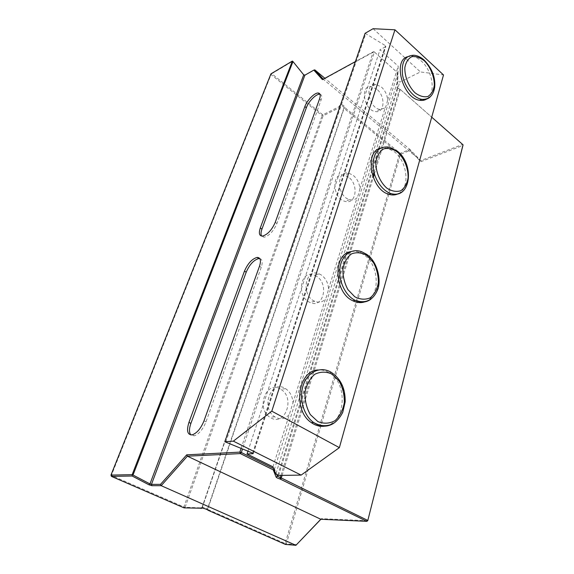 <?xml version="1.0" encoding="UTF-8"?>
<svg xmlns="http://www.w3.org/2000/svg" width="574" height="574" viewBox="0 0 574 574"><rect width="100%" height="100%" fill="white"/><g stroke="black" fill="none" stroke-linecap="round" stroke-linejoin="round"><path stroke-width="0.43" stroke-dasharray="2.87 2.15" d="M273.626 468.506L274.53 468.951L276.137 473.048L397.588 81.013L397.825 72.97L374.427 52.04L242.515 448.997M275.821 474.067L276.137 473.048L276.711 474.504M374.377 173.936L400.257 89.422L397.495 87.973L397.782 80.382L399.762 82.139L420.441 71.951L443.515 74.95M367.747 520.711L321.469 518.652L320.895 519.262M296.615 544.669L286.354 543.829L400.501 154.291L409.979 150.467L420.842 161.696L462.938 145.466L462.594 144.411L420.742 160.605L323.449 79.391L374.047 51.717L397.186 72.424L396.914 87.377L400.1 89.279L431.713 117.168L400.1 89.279M420.842 161.696L420.742 160.605L409.872 149.405L400.186 153.33L344.981 107.725L344.952 107.202C342.879 104.353 340.956 103.987 339.177 106.111L339.205 106.635L322.796 114.829L271.753 73.73L292.69 61.253L303.553 74.642M304.851 75.194L314.825 69.877M409.979 150.467L409.872 149.405L324.877 78.294M323.255 79.176L322.43 79.628M376.896 89.271L371.392 86.652C359.597 84.773 363.945 110.631 375.633 111.593C384.731 113.351 385.613 96.224 376.896 89.271M348.569 177.194L344.429 175.142C331.377 171.296 331.894 198.374 345.046 201.359C356.16 205.004 358.994 184.505 348.569 177.194M316.626 276.352L314.502 275.219C300.611 268.725 295.782 296.751 310.032 302.469C323.262 309.042 329.318 284.008 316.626 276.352M280.32 389.036C266.358 380.139 255.595 408.423 269.959 417.269C284.711 427.766 295.883 397.674 280.743 389.28L280.32 389.036M273.956 469.345L274.53 468.951L397.825 72.97L397.186 72.424M208.175 510.48L207.415 509.059C205.313 507.839 203.512 507.308 202.005 507.466L202.313 507.911L185.129 507.294L323.126 115.819L322.129 115.632L183.91 506.957L111.349 475.451L271.072 74.57L322.129 115.632L322.796 114.829L323.126 115.819L339.743 107.546L339.722 106.556C341.3 105.279 342.735 105.638 344.034 107.647L344.077 108.364L399.518 154.097L285.142 543.492L207.666 509.389L344.077 108.364L344.981 107.725M241.094 448.416L373.236 51.825L355.378 61.597M282.078 475.387L373.279 177.538M202.113 508.004L339.743 107.546L339.205 106.635M270.95 73.845L271.072 74.57L271.753 73.73L270.95 73.845M110.969 475.085L111.421 476.377M183.91 506.957L185.129 507.294L184.067 507.875L183.91 506.957M374.047 51.717L373.236 51.825L374.427 52.04L374.047 51.717M399.518 154.097L400.186 153.33L400.501 154.291L399.518 154.097M285.142 543.492L286.354 543.829L285.422 544.425L285.142 543.492M320.801 519.255L321.469 518.652M259.778 258.58C262.383 259.348 262.87 262.275 261.227 267.376L205.987 421.825C202.873 429.488 198.941 434.152 194.206 435.824L190.833 434.941M320.019 94.265C321.849 94.717 322.201 96.654 321.067 100.07L276.926 223.48C273.504 231.229 269.228 235.814 264.097 237.22L261.586 236.058M272.966 466.841L289.332 414.493C285.027 419.199 280.169 419.967 274.752 416.796C260.345 407.877 271.1 379.407 285.113 388.376L285.529 388.62C290.078 391.719 292.561 396.462 292.97 402.84L289.332 414.493M292.97 402.84L325.386 299.133C322.423 302.24 318.886 302.957 314.767 301.285C300.482 295.51 305.289 267.319 319.209 273.87L321.34 275.011C325.702 278.232 328.113 282.874 328.572 288.93C327.639 293.357 326.577 296.758 325.386 299.133M328.572 288.93L357.078 197.743C355.062 199.745 352.601 200.369 349.695 199.63C336.529 196.602 335.969 169.366 349.042 173.269L353.189 175.343C357.186 178.701 359.417 183.163 359.891 188.738C359.001 192.936 358.061 195.935 357.078 197.743M359.891 188.738L385.147 107.934L380.182 109.455C368.486 108.457 364.095 82.455 375.898 84.371L381.416 87.026C385.097 90.47 387.17 94.767 387.651 99.926C386.804 103.908 385.972 106.577 385.147 107.934M387.651 99.926L398.198 66.168L397.782 80.382M365.093 33.314L385.47 45.683L385.642 46.688L379.995 49.766L398.198 66.168M225.74 442.181L365.703 33.873M247.946 451.207L379.995 49.766M278.605 475.437L399.762 82.139M326.082 425.879C345.971 422.055 347.916 383.088 329.275 372.791L328.924 372.576C325.487 370.546 321.914 369.678 318.211 369.979M365.459 301.587C380.627 296.234 379.407 264.865 363.952 254.806L359.984 252.574C356.906 251.304 353.871 250.982 350.886 251.606M398.586 193.553C410.173 187.827 407.54 161.861 394.553 151.902L387.228 148.02L380.562 148.099M426.97 98.814C435.982 93.189 432.703 70.982 421.524 61.224C418.389 58.361 415.21 56.711 411.974 56.281L407.425 56.769M373.093 28.7L420.441 71.951M277.83 475.057L397.402 87.513L396.785 86.739M280.901 475.401L372.741 176.075M373.918 172.243L399.554 89.178M201.438 507.925L202.055 507.581L339.7 106.821L339.177 106.111M207.996 510.236L207.415 509.059L344.034 107.647L344.952 107.202M303.33 74.412L303.718 74.85M305.684 75.058L304.894 75.172M259.484 266.243L261.227 267.376M204 420.821L205.987 421.825M319.575 98.857L321.067 100.07M275.255 222.325L276.926 223.48M252.639 453.116L385.47 45.683M253.184 453.403L385.642 46.688M411.974 56.281L413.962 55.255C417.198 55.692 420.383 57.343 423.519 60.213C434.016 69.461 437.819 90.025 430.22 96.862M387.228 148.02L389.28 147.166L396.605 151.062C408.523 160.304 412.139 183.615 402.747 191.314M359.984 252.574L362.094 251.943L366.061 254.182C379.852 263.315 382.966 290.473 371.012 299.076M331.083 372.253L331.435 372.469C347.571 381.559 349.229 414.033 333.702 423.318M202.005 507.466L339.722 106.556M202.026 507.531L201.309 507.925M397.495 87.973L396.914 87.377M194.206 435.824L192.204 434.841M264.097 237.22L262.418 236.093M375.898 84.371L371.392 86.652M380.182 109.455L375.633 111.593M349.042 173.269L344.429 175.142M349.695 199.63L345.046 201.359M319.209 273.87L314.502 275.219M314.767 301.285L310.032 302.469M285.529 388.62L280.743 389.28M274.752 416.796L269.959 417.269M253.313 453.582L385.886 46.379M331.435 372.469L329.275 372.791"/><path stroke-width="0.86" d="M276.711 474.504L277.429 476.341L281.282 477.984L282.078 475.387M320.895 519.262L295.919 545.3L161.201 485.69L151.923 485.69L148.931 484.786L132.142 476.011L111.421 476.377L184.067 507.875L200.807 508.198C200.068 507.136 207.35 509.203 207.996 510.236L285.422 544.425L295.919 545.3L320.801 519.255L187.389 456.172L161.201 485.69L160.526 484.356L186.701 454.83L239.86 452.125L241.094 448.416M462.938 145.466L367.747 520.711L463.031 144.799L431.713 117.168L463.031 144.799L462.938 145.466M303.553 74.642L304.851 75.194M324.877 78.294L314.825 69.877L323.255 79.176M242.515 448.997L241.338 452.513L273.626 468.506M320.801 519.255L366.822 521.336L279.997 478.981C277.859 478.357 276.568 477.726 276.123 477.087L273.231 469.833L240.363 453.596L187.389 456.172L186.701 454.83M132.171 474.662L292.381 61.059L270.95 73.845L110.969 475.085L132.171 474.662L133.017 475.028L292.962 61.54L292.381 61.059M355.378 61.597L322.43 79.628L313.834 70.107L304.894 75.172L303.718 74.85L292.962 61.54M133.017 475.028L149.972 483.925L151.464 484.377L160.526 484.356M319.575 98.857C320.773 95.205 320.314 93.261 318.197 93.017C314.574 92.665 306.968 100.421 304.866 106.556L260.287 228C258.573 233.252 259.283 235.95 262.418 236.093C267.541 234.673 271.818 230.081 275.255 222.325L319.575 98.857M244.474 271.1L188.939 422.392C186.342 430.823 187.433 434.977 192.204 434.841C196.939 433.162 200.871 428.491 204 420.821L259.484 266.243C261.285 260.445 260.496 257.511 257.109 257.425C252.058 258.845 247.846 263.401 244.474 271.1L246.196 272.198C249.561 264.506 253.773 259.957 258.824 258.551L259.778 258.58M373.279 177.538L374.377 173.936M280.664 479.161L281.282 477.984L367.726 520.41L366.822 521.336L367.747 520.711M110.969 475.085L111.421 476.377M132.271 474.935L132.142 476.011M314.825 69.877L313.834 70.107M201.029 508.499L202.113 508.004M239.86 452.125L240.363 453.596L241.338 452.513L239.86 452.125M273.956 469.345L273.231 469.833M190.833 434.941C189.018 432.631 189.047 428.771 190.905 423.368L246.196 272.198M261.586 236.058C260.732 234.536 260.847 232.219 261.952 229.119L306.344 107.74C308.439 101.612 316.044 93.863 319.675 94.229L320.019 94.265M224.857 441.736L252.639 453.116L253.091 453.682L247.035 453.969L272.966 466.841L275.821 474.067L278.605 475.437L301.128 475.1L233.36 441.155L224.857 441.736L365.093 33.314L373.093 28.7L394.962 29.798L271.796 411.171L339.377 447.641L443.515 74.95L394.962 29.798M233.36 441.155L271.796 411.171M247.035 453.969L247.946 451.207M339.377 447.641L301.128 475.1M318.211 369.979C298.014 370.18 292.31 410.353 311.395 422.658C316.131 425.965 321.031 427.042 326.082 425.879M350.886 251.606C332.69 254.052 334.082 292.79 352.981 300.841C357.337 302.921 361.491 303.165 365.459 301.587M380.562 148.099C364.088 151.694 370.84 189.8 388.878 194.306C392.444 195.397 395.68 195.146 398.586 193.553M407.425 56.769C392.437 60.858 403.077 98.549 419.702 100.278C422.457 100.744 424.882 100.256 426.97 98.814M276.123 477.087L277.429 476.341L277.83 475.057M148.931 484.786L149.972 483.925L303.718 74.85M151.923 485.69L151.464 484.377L304.894 75.172M279.997 478.981L280.901 475.401M372.741 176.075L373.918 172.243M200.843 508.263L201.438 507.925M188.939 422.392L190.905 423.368M304.866 106.556L306.344 107.74M260.287 228L261.952 229.119M424.444 60.909C430.622 67.244 434.475 76.851 434.303 85.433C433.427 90.714 431.261 94.416 427.795 96.525C423.777 97.365 419.522 96.123 415.024 92.794C408.616 86.466 404.562 76.486 404.842 67.667C405.832 62.301 408.128 58.656 411.73 56.711C415.827 56.094 420.068 57.493 424.444 60.909M430.22 96.862C427.924 99.08 425.097 99.905 421.725 99.345C413.531 97.989 404.519 86.66 402.539 74.943C401.255 61.97 405.065 55.405 413.962 55.255C417.456 55.556 420.842 57.156 424.121 60.062C433.671 69.92 435.408 79.894 434.669 87.42C433.262 95.7 428.943 99.675 421.725 99.345L419.702 100.278M397.524 152.045C404.247 158.266 408.379 168.34 408.1 177.768C407.095 183.666 404.684 187.985 400.86 190.719C396.433 192.125 391.769 191.271 386.854 188.157C379.866 181.972 375.496 171.483 375.898 161.76C377.039 155.755 379.608 151.479 383.59 148.931C388.103 147.776 392.745 148.81 397.524 152.045M402.747 191.314C399.447 194.17 395.522 194.916 390.959 193.553C381.732 190.719 373.258 177.553 372.942 165.276C373.631 151.866 379.077 145.832 389.28 147.166L397.057 150.962C415.045 164.157 410.697 199.802 390.959 193.553L388.878 194.306M366.951 255.53L373.487 262.612C376.795 268.89 378.424 275.542 378.366 282.573C377.204 289.203 374.492 294.283 370.23 297.798C365.329 299.922 360.171 299.578 354.768 296.772L347.937 289.648C344.45 283.154 342.771 276.273 342.908 268.991C344.249 262.21 347.134 257.159 351.575 253.844C356.576 252 361.706 252.567 366.951 255.53M371.012 299.076C366.284 302.627 360.989 303.05 355.112 300.331C345.11 295.502 338.029 280.105 340.066 267.391C341.968 254.612 352.271 247.703 362.094 251.943L366.298 254.138C377.34 260.905 381.674 280.456 377.541 289.956C372.992 300.439 365.516 303.897 355.112 300.331L352.981 300.841M331.93 374.069L339.126 381.043C342.735 387.565 344.472 394.733 344.335 402.546C342.958 410.073 339.887 416.093 335.116 420.599C329.627 423.641 323.887 423.978 317.888 421.603L310.347 414.622C306.53 407.87 304.737 400.437 304.973 392.307C306.552 384.573 309.831 378.56 314.825 374.27C320.421 371.55 326.125 371.478 331.93 374.069M333.702 423.318C327.144 427.35 320.436 427.07 313.569 422.471C303.352 415.246 298.645 397.509 303.495 384.494C308.202 371.392 320.959 366.061 331.083 372.253M201.309 507.925L200.807 508.198M258.824 258.551L257.109 257.425M319.675 94.229L318.197 93.017M331.435 372.469C340.877 378.912 345.462 388.706 345.175 401.843L342.771 412.261C340.432 416.982 337.333 420.713 333.472 423.454C327.008 426.712 320.371 426.382 313.569 422.471L311.395 422.658"/></g></svg>

